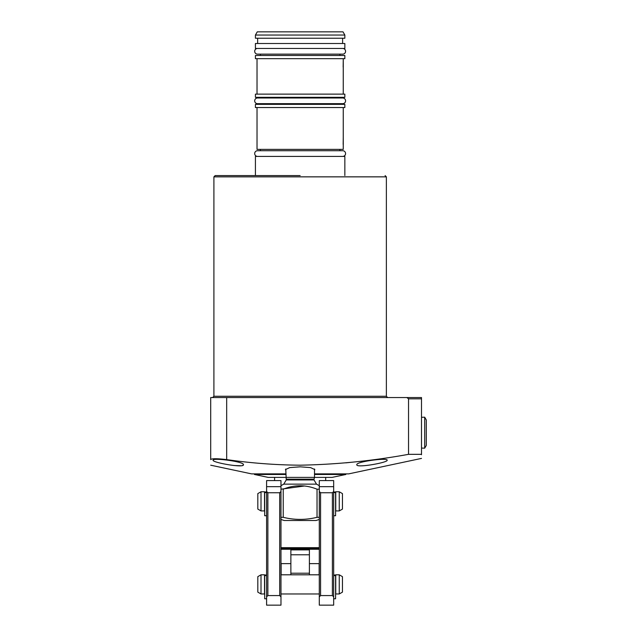 <?xml version="1.0" encoding="UTF-8"?>
<svg xmlns="http://www.w3.org/2000/svg" width="637" height="637" viewBox="0 0 637 637"><rect width="100%" height="100%" fill="white"/><g stroke="black" fill="none" stroke-linecap="round" stroke-linejoin="round"><path stroke-width="0.96" d="M300.138 175.573L215.179 175.573L300.138 175.573M387.169 460.209C388.22 462.534 356.083 468.251 356.824 464.747C355.693 461.642 387.933 457.501 387.169 460.209M314.511 473.88L348.686 473.88L421.503 458.401M354.538 461.952L345.811 462.86M421.503 454.332C421.503 459.699 421.503 459.699 421.503 454.332L408.54 454.332L408.54 398.826L421.503 398.826L421.503 454.722M408.54 398.826L406.876 397.552L210.704 397.552L210.704 459.603C210.704 466.913 210.704 466.913 210.704 459.603C211.643 458.441 216.97 458.441 226.676 459.603C251.034 463.123 275.526 464.986 300.138 465.193C336.535 464.5 372.669 460.877 408.54 454.332M285.766 470.257L285.448 469.604L289.692 467.598L300.138 466.825L310.577 467.598L314.829 469.604L314.511 470.257M243.445 464.747C244.218 468.251 212.057 462.542 213.1 460.209C212.32 457.509 244.568 461.634 243.445 464.747M254.466 473.88L254.466 474.477L268.193 477.392L314.511 477.392L314.511 468.991M319.296 485.673L316.501 484.136L314.025 479.94L286.244 479.94L285.766 468.983M286.244 479.183L314.025 479.183L314.511 477.392L332.076 477.392L345.811 474.477L345.811 473.88M314.025 479.94L314.025 479.183M316.501 484.136L283.768 484.136L280.973 485.673M304.701 485.975L280.973 489.2M319.296 517.316L317.035 517.316C305.768 520.087 294.501 520.087 283.234 517.316L283.234 489.2C294.437 484.638 305.704 484.638 317.035 489.2L319.296 489.2M280.973 519.45L284.166 520.509L316.103 520.509L319.296 519.45M283.234 517.316L280.973 517.316M317.035 517.316L317.035 489.2M233.946 465.528L240.866 465.751M242.283 465.543L243.151 465.201M210.704 465.193L251.591 473.88L285.766 473.88M406.876 397.552L421.503 397.552L421.503 398.826L421.503 397.552L399.144 397.552M314.511 474.477L345.811 474.477M254.466 474.477L285.766 474.477M280.973 549.261L319.296 549.261M325.69 477.392L325.69 480.593M274.587 477.392L274.587 480.593M280.973 547.661L319.296 547.661M309.399 554.787L290.87 554.787L290.87 549.261L290.87 549.898L309.399 549.898L309.399 574.805M309.399 549.261L309.399 549.898L309.399 549.261M290.87 574.805L290.87 554.787M319.296 564.462L319.137 563.634L309.399 563.634M290.87 563.634L281.132 563.634L281.132 574.805M319.296 593.971L280.973 593.971M319.296 574.805L280.973 574.805M261.011 574.805L264.522 574.805L264.522 593.971L261.011 593.971L257.818 592.131L257.818 576.652L261.011 574.805L261.011 593.971M339.258 593.971L335.747 593.971L335.747 574.805L339.258 574.805L342.451 576.652L342.451 592.131L339.258 593.971L339.258 574.805M261.011 491.764L264.522 491.764L264.522 510.93L261.011 510.93L257.818 509.09L257.818 493.611L261.011 491.764L261.011 510.93M339.258 510.93L335.747 510.93L335.747 491.764L339.258 491.764L342.451 493.611L342.451 509.09L339.258 510.93L339.258 491.764M333.669 596.845L333.669 605.15L319.296 605.15L319.296 596.845L320.578 595.571L332.395 595.571L333.669 596.845L333.669 491.469L332.395 492.751L332.395 595.571M332.395 492.751L320.578 492.751L319.296 491.469L319.296 480.593L333.669 480.593L333.669 491.469M319.296 491.469L319.296 596.845M320.578 595.571L320.578 492.751M280.973 596.845L280.973 605.15L266.6 605.15L266.6 596.845L267.874 595.571L279.691 595.571L280.973 596.845L280.973 491.469L279.691 492.751L279.691 595.571M279.691 492.751L267.874 492.751L266.6 491.469L266.6 480.593L280.973 480.593L280.973 491.469M266.6 491.469L266.6 596.845M267.874 595.571L267.874 492.751M333.669 598.764L335.588 598.764L335.588 575.02L333.669 575.02M333.669 515.723L335.588 515.723L335.588 491.979L333.669 491.979M266.6 515.723L264.681 515.723L264.681 491.979L266.6 491.979M319.137 564.462L319.137 574.805M266.6 598.764L264.681 598.764L264.681 575.02L266.6 575.02M344.848 175.573L344.848 156.407L255.421 156.407L255.421 175.573M339.895 150.722L339.895 149.384M260.374 150.722L260.374 149.384M257.022 107.542L257.022 149.384L343.255 149.384L343.255 107.542M343.255 137.25L343.152 144.336M255.421 107.542L344.848 107.542L344.848 104.349L255.421 104.349L255.421 107.542M339.895 104.349L339.895 103.68M339.895 97.994L339.895 97.326M260.374 104.349L260.374 103.68M260.374 97.994L260.374 97.326M255.421 97.326L344.848 97.326L344.848 94.133L255.421 94.133L255.421 97.326M343.255 94.133L343.255 58.676M257.022 94.133L257.022 58.676M343.255 59.958L343.152 67.044M255.421 58.676L344.848 58.676L344.848 55.483L255.421 55.483L255.421 58.676M339.895 55.483L339.895 54.145M260.374 55.483L260.374 54.145M255.421 48.46L344.848 48.46L344.848 43.507L255.421 43.507L255.421 48.46M342.61 43.507L342.61 38.236M257.659 43.507L257.659 38.236M255.421 38.236L344.848 38.236L344.848 35.043L255.421 35.043L255.421 38.236M344.848 35.043L343.009 31.85L257.268 31.85L255.421 35.043M257.531 156.407A2.843 2.843 0 0 1 254.689 153.565A2.843 2.843 0 0 1 257.531 150.722L342.738 150.722A2.843 2.843 0 0 1 345.58 153.565A2.843 2.843 0 0 1 342.738 156.407M342.738 48.46A2.843 2.843 0 0 1 345.58 51.302A2.843 2.843 0 0 1 342.738 54.145L257.531 54.145A2.843 2.843 0 0 1 254.689 51.302A2.843 2.843 0 0 1 257.531 48.46M257.531 103.68A2.843 2.843 0 0 1 254.689 100.837A2.843 2.843 0 0 1 257.531 97.994L342.738 97.994A2.843 2.843 0 0 1 345.58 100.837A2.843 2.843 0 0 1 342.738 103.68L257.531 103.68M421.503 448.066L424.696 448.169L424.696 417.195L426.296 419.958L424.696 417.195L421.503 417.291M424.696 448.169L426.296 445.406L426.296 419.958M386.372 396.27L386.372 176.855L213.905 176.855L213.905 396.27L386.372 396.27L387.646 397.552M226.676 397.552L226.676 459.603M280.973 548.616L319.296 548.616M309.399 573.212L290.87 573.212M319.296 486.668L333.669 486.668M266.6 486.668L280.973 486.668M333.669 575.641L335.588 575.641M333.669 492.6L335.588 492.6M264.681 492.6L266.6 492.6M264.681 575.641L266.6 575.641M213.905 176.855L215.179 175.573M286.244 479.94L283.768 484.136M386.372 176.855L385.09 175.573M213.905 396.27L212.623 397.552"/></g></svg>
